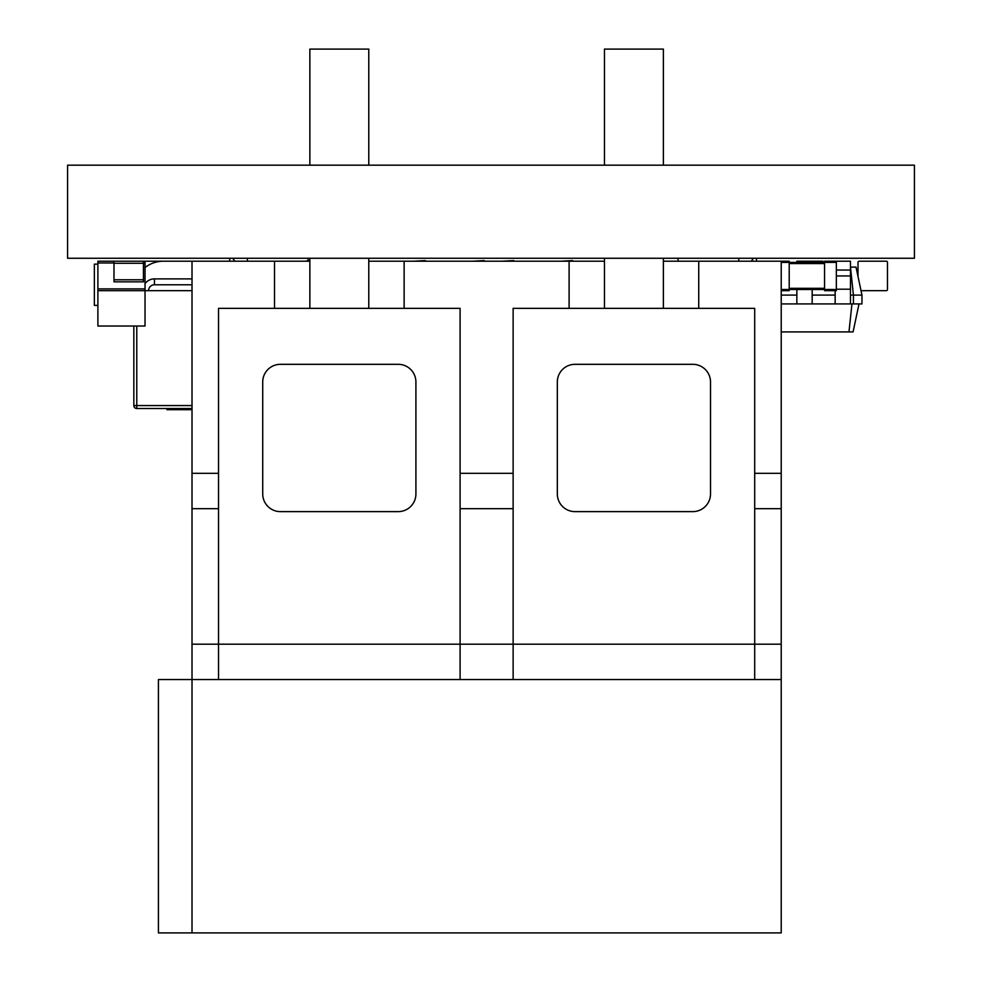 <?xml version="1.0" encoding="UTF-8"?>
<svg xmlns="http://www.w3.org/2000/svg" width="982" height="982" viewBox="0 0 982 982"><rect width="100%" height="100%" fill="white"/><g stroke="black" fill="none" stroke-linecap="round" stroke-linejoin="round"><path stroke-width="1.47" d="M513.132 679.544L158.433 679.544L158.433 932.9L781.218 932.9L781.218 679.544L513.132 679.544L513.132 473.324L460.104 473.324L460.104 308.348L404.13 308.348L404.13 261.212L368.778 261.212M513.132 473.324L513.132 308.348L569.106 308.348L569.106 261.212L404.13 261.212M460.104 679.544L460.104 644.192L218.532 644.192L218.532 308.348L404.13 308.348M513.132 508.676L460.104 508.676L460.104 644.192L754.704 644.192L754.704 679.544M460.104 508.676L460.104 473.324M698.73 308.348L698.73 261.212L781.218 261.212L781.218 508.676L754.704 508.676L754.704 308.348L569.106 308.348M692.838 364.322A17.676 17.676 0 0 1 710.514 381.998L710.514 493.946A17.676 17.676 0 0 1 692.838 511.622L574.998 511.622A17.676 17.676 0 0 1 557.322 493.946L557.322 381.998A17.676 17.676 0 0 1 574.998 364.322L692.838 364.322M698.73 261.212L663.378 261.212M569.106 261.212L604.458 261.212M218.532 473.324L192.018 473.324L192.018 261.212L309.858 261.212M398.238 364.322A17.676 17.676 0 0 1 415.914 381.998L415.914 493.946A17.676 17.676 0 0 1 398.238 511.622L280.398 511.622A17.676 17.676 0 0 1 262.722 493.946L262.722 381.998A17.676 17.676 0 0 1 280.398 364.322L398.238 364.322M754.704 508.676L754.704 644.192L781.218 644.192L781.218 508.676M218.532 679.544L218.532 644.192L192.018 644.192L192.018 473.324M192.018 932.9L192.018 644.192M781.218 679.544L781.218 644.192M274.506 261.212L274.506 308.348M781.218 473.324L754.704 473.324M604.458 308.348L604.458 258.266M604.458 165.172L604.458 49.1L663.378 49.1L663.378 165.172M309.858 308.348L309.858 258.266M309.858 165.172L309.858 49.1L368.778 49.1L368.778 165.172M145.029 326.024L145.029 290.672L97.893 290.672L97.893 326.024L145.029 326.024M145.029 267.558A29.46 29.46 0 0 1 163.294 261.212L192.018 261.212L145.029 261.212L145.029 290.672L192.018 290.672M145.029 261.212L143.446 261.212L143.446 281.834L113.986 281.834L113.986 279.772L143.446 279.772M113.986 279.772L113.986 261.212L97.893 261.212L97.893 290.672M822.953 262.39L822.953 261.212L812.175 261.212L812.175 262.39M678.083 258.266L678.083 260.598M308.066 258.266L308.066 260.598M395.856 261.212L384.072 261.212M602.076 261.212L590.292 261.212M472.452 261.212L484.236 260.598M501.912 261.212L513.696 260.598M454.776 261.212L442.992 261.212M543.156 261.212L531.372 261.212M666.888 261.212L680.735 261.212M560.832 261.212L572.616 260.598M413.532 261.212L425.316 260.598M305.12 261.212L309.858 260.598M696.348 261.212L681.618 261.212M289.8 261.212L303.941 261.212M738.771 261.212L738.771 258.266M247.378 258.266L247.378 261.212M234.808 261.212L232.734 258.266M229.702 261.212L229.702 258.266M751.34 261.212L753.427 258.266M756.447 258.266L756.447 261.212M781.218 261.212L789.209 261.212L789.209 290.672L781.218 290.672M781.218 262.39L824.561 262.39L824.561 261.212L850.473 261.212L850.473 303.929L861.963 303.929L861.963 295.091L856.022 267.104L850.473 267.104L853.419 295.091L861.963 295.091M781.218 289.494L824.561 289.494L824.561 290.672L836.345 290.672L836.345 261.212M836.345 262.39L824.561 262.39L824.561 289.494L836.345 289.494M97.893 305.402L94.358 305.402L94.358 264.158L97.893 264.158M858.01 262.39L858.01 276.445L858.01 262.39A1.178 1.178 0 0 1 859.189 261.212L886.292 261.212A1.178 1.178 0 0 1 887.47 262.39L887.47 289.494A1.178 1.178 0 0 1 886.292 290.672L861.03 290.672L886.292 290.672M859.189 261.212L886.292 261.212M887.47 262.39L887.47 289.494M113.986 261.212L143.446 261.212M192.018 409.69L190.348 409.69L190.348 408.512L192.018 408.512L136.78 408.512A2.946 2.946 0 0 1 133.834 405.566L133.834 326.024M190.348 408.512L136.78 408.512A2.946 2.946 0 0 1 133.834 405.566L136.78 405.566L136.78 408.512M190.348 409.69L166.965 409.69L166.965 408.512M148.564 290.672A5.892 5.892 0 0 1 154.456 284.78L192.018 284.78M850.473 295.091L853.419 295.091L853.419 303.929M812.175 295.091L835.154 295.091M781.218 295.091L796.856 295.091M781.218 303.929L850.473 303.929L835.154 303.929L835.154 290.672M851.946 303.929L848.976 331.916L853.076 331.916L859.017 303.929M781.218 331.916L848.976 331.916M812.175 289.494L812.175 303.929L796.856 303.929L796.856 289.494M812.175 261.212L796.856 261.212L796.856 262.39M836.345 270.05L850.473 270.05M67.586 165.172L914.414 165.172L914.414 258.266L67.586 258.266L67.586 165.172M218.532 508.676L192.018 508.676M145.029 262.98L143.446 262.98M113.986 262.98L97.893 262.98M145.029 288.904L97.893 288.904M789.209 263.569L824.561 263.569M789.209 288.315L824.561 288.315M113.986 263.274L143.446 263.274M192.018 405.566L136.78 405.566L136.78 326.024M145.029 283.614A11.784 11.784 0 0 1 154.456 278.888L192.018 278.888M154.456 278.888L154.456 284.78M836.345 289.199L850.473 289.199M836.345 275.942L850.473 275.942M663.378 258.266L663.378 308.348M368.778 258.266L368.778 308.348"/></g></svg>
